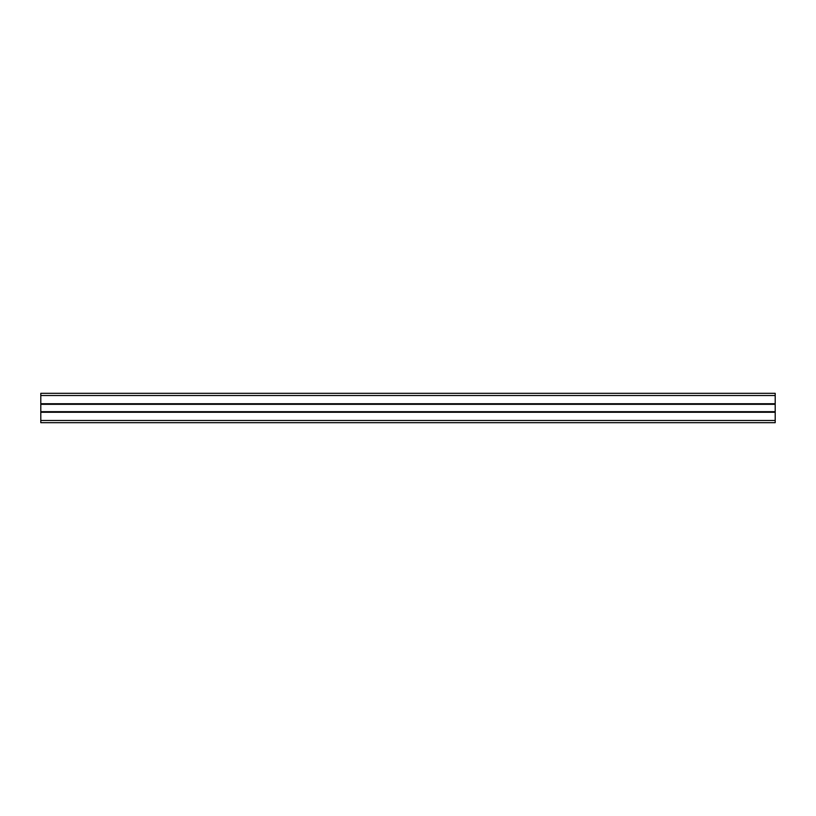 <?xml version="1.0" encoding="UTF-8"?>
<svg xmlns="http://www.w3.org/2000/svg" width="816" height="816" viewBox="0 0 816 816"><rect width="100%" height="100%" fill="white"/><g stroke="black" fill="none" stroke-linecap="round" stroke-linejoin="round"><path stroke-width="1.22" d="M40.8 393.312L775.2 393.312L775.2 422.688L40.8 422.688L40.8 393.312M40.8 403.736L775.2 403.736M40.8 404.328L775.2 404.328M40.8 411.672L775.2 411.672M40.8 412.264L775.2 412.264M40.8 395.515L775.2 395.515M40.8 420.485L775.2 420.485"/></g></svg>
